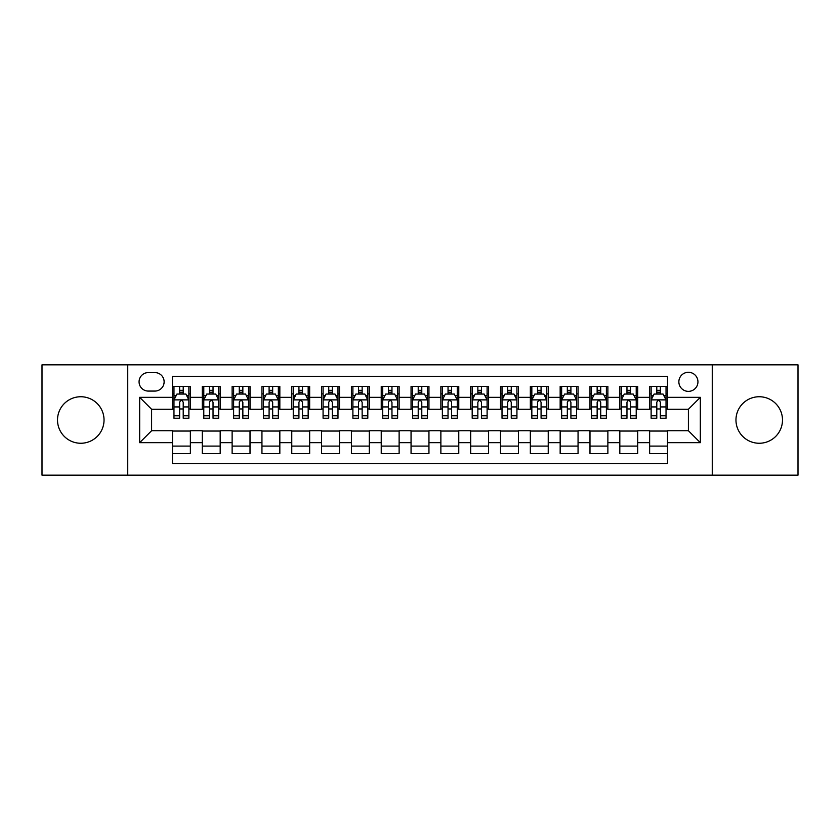 <?xml version="1.0" encoding="UTF-8"?>
<svg xmlns="http://www.w3.org/2000/svg" width="840" height="840" viewBox="0 0 840 840"><rect width="100%" height="100%" fill="white"/><g stroke="black" fill="none" stroke-linecap="round" stroke-linejoin="round"><path stroke-width="1.26" d="M759.234 396.743A23.258 23.258 0 0 0 735.966 420A23.258 23.258 0 0 0 759.234 443.257A23.258 23.258 0 0 0 782.492 420A23.258 23.258 0 0 0 759.234 396.743M80.766 396.743A23.258 23.258 0 0 0 57.509 420A23.258 23.258 0 0 0 80.766 443.257A23.258 23.258 0 0 0 104.034 420A23.258 23.258 0 0 0 80.766 396.743M688.401 372.288A9.545 9.545 0 0 0 678.856 381.822A9.545 9.545 0 0 0 688.401 391.367A9.545 9.545 0 0 0 697.946 381.822A9.545 9.545 0 0 0 688.401 372.288M712.257 475.167L798 475.167L798 364.833L712.257 364.833L712.257 475.167L127.743 475.167L127.743 364.833L42 364.833L42 475.167L127.743 475.167M667.527 386.453L649.635 386.453L649.635 397.331L637.707 397.331L637.707 409.269L649.635 409.269L649.635 397.331M637.707 397.331L637.707 386.453L619.815 386.453L619.815 397.331L607.876 397.331L607.876 409.269L619.815 409.269L619.815 397.331M607.876 397.331L607.876 386.453L589.985 386.453L589.985 397.331L578.057 397.331L578.057 409.269L589.985 409.269L589.985 397.331M578.057 397.331L578.057 386.453L560.165 386.453L560.165 397.331L548.236 397.331L548.236 409.269L560.165 409.269L560.165 397.331M548.236 397.331L548.236 386.453L530.345 386.453L530.345 397.331L518.417 397.331L518.417 409.269L530.345 409.269L530.345 397.331M518.417 397.331L518.417 386.453L500.525 386.453L500.525 397.331L488.596 397.331L488.596 409.269L500.525 409.269L500.525 397.331M488.596 397.331L488.596 386.453L470.694 386.453L470.694 397.331L458.766 397.331L458.766 409.269L470.694 409.269L470.694 397.331M458.766 397.331L458.766 386.453L440.874 386.453L440.874 397.331L428.946 397.331L428.946 409.269L440.874 409.269L440.874 397.331M428.946 397.331L428.946 386.453L411.054 386.453L411.054 397.331L399.126 397.331L399.126 409.269L411.054 409.269L411.054 397.331M399.126 397.331L399.126 386.453L381.234 386.453L381.234 397.331L369.306 397.331L369.306 409.269L381.234 409.269L381.234 397.331M369.306 397.331L369.306 386.453L351.404 386.453L351.404 397.331L339.476 397.331L339.476 409.269L351.404 409.269L351.404 397.331M339.476 397.331L339.476 386.453L321.584 386.453L321.584 397.331L309.656 397.331L309.656 409.269L321.584 409.269L321.584 397.331M309.656 397.331L309.656 386.453L291.764 386.453L291.764 397.331L279.836 397.331L279.836 409.269L291.764 409.269L291.764 397.331M279.836 397.331L279.836 386.453L261.944 386.453L261.944 397.331L250.016 397.331L250.016 409.269L261.944 409.269L261.944 397.331M250.016 397.331L250.016 386.453L232.124 386.453L232.124 397.331L220.185 397.331L220.185 409.269L232.124 409.269L232.124 397.331M220.185 397.331L220.185 386.453L202.293 386.453L202.293 409.269L190.365 409.269L190.365 386.453L172.473 386.453M172.473 453.548L190.365 453.548L190.365 430.731L202.293 430.731L202.293 453.548L220.185 453.548L220.185 430.731L232.124 430.731L232.124 442.669L220.185 442.669M232.124 442.669L232.124 453.548L250.016 453.548L250.016 430.731L261.944 430.731L261.944 442.669L250.016 442.669M261.944 442.669L261.944 453.548L279.836 453.548L279.836 430.731L291.764 430.731L291.764 442.669L279.836 442.669M291.764 442.669L291.764 453.548L309.656 453.548L309.656 430.731L321.584 430.731L321.584 442.669L309.656 442.669M321.584 442.669L321.584 453.548L339.476 453.548L339.476 430.731L351.404 430.731L351.404 442.669L339.476 442.669M351.404 442.669L351.404 453.548L369.306 453.548L369.306 430.731L381.234 430.731L381.234 442.669L369.306 442.669M381.234 442.669L381.234 453.548L399.126 453.548L399.126 430.731L411.054 430.731L411.054 442.669L399.126 442.669M411.054 442.669L411.054 453.548L428.946 453.548L428.946 430.731L440.874 430.731L440.874 442.669L428.946 442.669M440.874 442.669L440.874 453.548L458.766 453.548L458.766 430.731L470.694 430.731L470.694 442.669L458.766 442.669M470.694 442.669L470.694 453.548L488.596 453.548L488.596 430.731L500.525 430.731L500.525 442.669L488.596 442.669M500.525 442.669L500.525 453.548L518.417 453.548L518.417 430.731L530.345 430.731L530.345 442.669L518.417 442.669M530.345 442.669L530.345 453.548L548.236 453.548L548.236 430.731L560.165 430.731L560.165 442.669L548.236 442.669M560.165 442.669L560.165 453.548L578.057 453.548L578.057 430.731L589.985 430.731L589.985 442.669L578.057 442.669M589.985 442.669L589.985 453.548L607.876 453.548L607.876 430.731L619.815 430.731L619.815 442.669L607.876 442.669M619.815 442.669L619.815 453.548L637.707 453.548L637.707 430.731L649.635 430.731L649.635 442.669L637.707 442.669M148.312 391.072L154.875 391.072A9.24 9.24 0 0 0 164.126 381.822A9.24 9.24 0 0 0 154.875 372.582L148.312 372.582A9.24 9.24 0 0 0 139.072 381.822A9.24 9.24 0 0 0 148.312 391.072M712.257 364.833L127.743 364.833M667.527 397.331L667.527 376.457L172.473 376.457L172.473 409.269L151.599 409.269L151.599 430.731L172.473 430.731L172.473 463.544L667.527 463.544L667.527 430.731L688.401 430.731L688.401 409.269L667.527 409.269L667.527 397.331L700.329 397.331L700.329 442.669L667.527 442.669M172.473 442.669L139.671 442.669L139.671 397.331L172.473 397.331M649.635 442.669L649.635 453.548L667.527 453.548M172.473 393.907L173.964 393.907M179.634 393.907L183.215 393.907M188.874 393.907L190.365 393.907M172.473 408.965L173.964 408.965M179.634 408.965L183.215 408.965M188.874 408.965L190.365 408.965M172.473 431.036L190.365 431.036M172.473 446.093L190.365 446.093M202.293 408.965L203.784 408.965M209.454 408.965L213.035 408.965M218.694 408.965L220.185 408.965M202.293 393.907L203.784 393.907M209.454 393.907L213.035 393.907M218.694 393.907L220.185 393.907M202.293 431.036L220.185 431.036M202.293 446.093L220.185 446.093M232.124 431.036L250.016 431.036M232.124 446.093L250.016 446.093M232.124 393.907L233.615 393.907M239.274 393.907L242.855 393.907M248.525 393.907L250.016 393.907M232.124 408.965L233.615 408.965M239.274 408.965L242.855 408.965M248.525 408.965L250.016 408.965M261.944 431.036L279.836 431.036M261.944 446.093L279.836 446.093M261.944 393.907L263.435 393.907M269.094 393.907L272.675 393.907M278.344 393.907L279.836 393.907M261.944 408.965L263.435 408.965M269.094 408.965L272.675 408.965M278.344 408.965L279.836 408.965M291.764 431.036L309.656 431.036M291.764 446.093L309.656 446.093M291.764 393.907L293.255 393.907M298.925 393.907L302.494 393.907M308.165 393.907L309.656 393.907M291.764 408.965L293.255 408.965M298.925 408.965L302.494 408.965M308.165 408.965L309.656 408.965M321.584 431.036L339.476 431.036M321.584 446.093L339.476 446.093M321.584 393.907L323.075 393.907M328.744 393.907L332.325 393.907M337.985 393.907L339.476 393.907M321.584 408.965L323.075 408.965M328.744 408.965L332.325 408.965M337.985 408.965L339.476 408.965M351.404 431.036L369.306 431.036M351.404 446.093L369.306 446.093M351.404 393.907L352.894 393.907M358.565 393.907L362.145 393.907M367.815 393.907L369.306 393.907M351.404 408.965L352.894 408.965M358.565 408.965L362.145 408.965M367.815 408.965L369.306 408.965M381.234 431.036L399.126 431.036M381.234 446.093L399.126 446.093M381.234 393.907L382.725 393.907M388.385 393.907L391.965 393.907M397.635 393.907L399.126 393.907M381.234 408.965L382.725 408.965M388.385 408.965L391.965 408.965M397.635 408.965L399.126 408.965M411.054 431.036L428.946 431.036M411.054 446.093L428.946 446.093M411.054 393.907L412.545 393.907M418.215 393.907L421.785 393.907M427.455 393.907L428.946 393.907M411.054 408.965L412.545 408.965M418.215 408.965L421.785 408.965M427.455 408.965L428.946 408.965M440.874 431.036L458.766 431.036M440.874 446.093L458.766 446.093M440.874 393.907L442.365 393.907M448.035 393.907L451.616 393.907M457.275 393.907L458.766 393.907M440.874 408.965L442.365 408.965M448.035 408.965L451.616 408.965M457.275 408.965L458.766 408.965M470.694 431.036L488.596 431.036M470.694 446.093L488.596 446.093M470.694 393.907L472.185 393.907M477.855 393.907L481.435 393.907M487.106 393.907L488.596 393.907M470.694 408.965L472.185 408.965M477.855 408.965L481.435 408.965M487.106 408.965L488.596 408.965M500.525 431.036L518.417 431.036M500.525 446.093L518.417 446.093M500.525 393.907L502.016 393.907M507.675 393.907L511.256 393.907M516.926 393.907L518.417 393.907M500.525 408.965L502.016 408.965M507.675 408.965L511.256 408.965M516.926 408.965L518.417 408.965M530.345 431.036L548.236 431.036M530.345 446.093L548.236 446.093M530.345 393.907L531.836 393.907M537.506 393.907L541.075 393.907M546.746 393.907L548.236 393.907M530.345 408.965L531.836 408.965M537.506 408.965L541.075 408.965M546.746 408.965L548.236 408.965M560.165 431.036L578.057 431.036M560.165 446.093L578.057 446.093M560.165 393.907L561.655 393.907M567.325 393.907L570.906 393.907M576.566 393.907L578.057 393.907M560.165 408.965L561.655 408.965M567.325 408.965L570.906 408.965M576.566 408.965L578.057 408.965M589.985 431.036L607.876 431.036M589.985 446.093L607.876 446.093M589.985 393.907L591.476 393.907M597.146 393.907L600.726 393.907M606.385 393.907L607.876 393.907M589.985 408.965L591.476 408.965M597.146 408.965L600.726 408.965M606.385 408.965L607.876 408.965M619.815 431.036L637.707 431.036M619.815 446.093L637.707 446.093M619.815 393.907L621.306 393.907M626.966 393.907L630.546 393.907M636.216 393.907L637.707 393.907M619.815 408.965L621.306 408.965M626.966 408.965L630.546 408.965M636.216 408.965L637.707 408.965M649.635 431.036L667.527 431.036M649.635 446.093L667.527 446.093M649.635 393.907L651.126 393.907M656.786 393.907L660.366 393.907M666.036 393.907L667.527 393.907M649.635 408.965L651.126 408.965M656.786 408.965L660.366 408.965M666.036 408.965L667.527 408.965M151.599 409.269L139.671 397.331M151.599 430.731L139.671 442.669M700.329 397.331L688.401 409.269M700.329 442.669L688.401 430.731M183.215 390.327L179.634 390.327M188.874 415.779L183.215 415.779L183.215 418.215L188.874 418.215L188.874 400.019L185.892 394.055L176.946 394.055L173.964 400.019L173.964 418.215L179.634 418.215L179.634 415.779L173.964 415.779M173.964 400.019L173.964 386.453M188.874 400.019L188.874 386.453M179.634 394.055L179.634 386.453M183.215 386.453L183.215 394.055M183.215 415.779L183.215 402.255C182.018 399.956 180.821 399.956 179.634 402.255L179.634 415.779M213.035 390.327L209.454 390.327M218.694 415.779L213.035 415.779L213.035 418.215L218.694 418.215L218.694 400.019L215.712 394.055L206.766 394.055L203.784 400.019L203.784 418.215L209.454 418.215L209.454 415.779L203.784 415.779M203.784 400.019L203.784 386.453M218.694 400.019L218.694 386.453M209.454 394.055L209.454 386.453M213.035 386.453L213.035 394.055M213.035 415.779L213.035 402.255C211.838 399.956 210.651 399.956 209.454 402.255L209.454 415.779M242.855 390.327L239.274 390.327M248.525 415.779L242.855 415.779L242.855 418.215L248.525 418.215L248.525 400.019L245.543 394.055L236.597 394.055L233.615 400.019L233.615 418.215L239.274 418.215L239.274 415.779L233.615 415.779M233.615 400.019L233.615 386.453M248.525 400.019L248.525 386.453M239.274 394.055L239.274 386.453M242.855 386.453L242.855 394.055M242.855 415.779L242.855 402.255C241.668 399.956 240.471 399.956 239.274 402.255L239.274 415.779M272.675 390.327L269.094 390.327M278.344 415.779L272.675 415.779L272.675 418.215L278.344 418.215L278.344 400.019L275.363 394.055L266.416 394.055L263.435 400.019L263.435 418.215L269.094 418.215L269.094 415.779L263.435 415.779M263.435 400.019L263.435 386.453M278.344 400.019L278.344 386.453M269.094 394.055L269.094 386.453M272.675 386.453L272.675 394.055M272.675 415.779L272.675 402.255C271.488 399.956 270.291 399.956 269.094 402.255L269.094 415.779M302.494 390.327L298.925 390.327M308.165 415.779L302.494 415.779L302.494 418.215L308.165 418.215L308.165 400.019L305.183 394.055L296.237 394.055L293.255 400.019L293.255 418.215L298.925 418.215L298.925 415.779L293.255 415.779M293.255 400.019L293.255 386.453M308.165 400.019L308.165 386.453M298.925 394.055L298.925 386.453M302.494 386.453L302.494 394.055M302.494 415.779L302.494 402.255C301.308 399.956 300.111 399.956 298.925 402.255L298.925 415.779M332.325 390.327L328.744 390.327M337.985 415.779L332.325 415.779L332.325 418.215L337.985 418.215L337.985 400.019L335.002 394.055L326.056 394.055L323.075 400.019L323.075 418.215L328.744 418.215L328.744 415.779L323.075 415.779M323.075 400.019L323.075 386.453M337.985 400.019L337.985 386.453M328.744 394.055L328.744 386.453M332.325 386.453L332.325 394.055M332.325 415.779L332.325 402.255C331.128 399.956 329.942 399.956 328.744 402.255L328.744 415.779M362.145 390.327L358.565 390.327M367.815 415.779L362.145 415.779L362.145 418.215L367.815 418.215L367.815 400.019L364.833 394.055L355.877 394.055L352.894 400.019L352.894 418.215L358.565 418.215L358.565 415.779L352.894 415.779M352.894 400.019L352.894 386.453M367.815 400.019L367.815 386.453M358.565 394.055L358.565 386.453M362.145 386.453L362.145 394.055M362.145 415.779L362.145 402.255C360.948 399.956 359.762 399.956 358.565 402.255L358.565 415.779M391.965 390.327L388.385 390.327M397.635 415.779L391.965 415.779L391.965 418.215L397.635 418.215L397.635 400.019L394.653 394.055L385.707 394.055L382.725 400.019L382.725 418.215L388.385 418.215L388.385 415.779L382.725 415.779M382.725 400.019L382.725 386.453M397.635 400.019L397.635 386.453M388.385 394.055L388.385 386.453M391.965 386.453L391.965 394.055M391.965 415.779L391.965 402.255C390.779 399.956 389.582 399.956 388.385 402.255L388.385 415.779M421.785 390.327L418.215 390.327M427.455 415.779L421.785 415.779L421.785 418.215L427.455 418.215L427.455 400.019L424.473 394.055L415.527 394.055L412.545 400.019L412.545 418.215L418.215 418.215L418.215 415.779L412.545 415.779M412.545 400.019L412.545 386.453M427.455 400.019L427.455 386.453M418.215 394.055L418.215 386.453M421.785 386.453L421.785 394.055M421.785 415.779L421.785 402.255C420.599 399.956 419.401 399.956 418.215 402.255L418.215 415.779M451.616 390.327L448.035 390.327M457.275 415.779L451.616 415.779L451.616 418.215L457.275 418.215L457.275 400.019L454.293 394.055L445.347 394.055L442.365 400.019L442.365 418.215L448.035 418.215L448.035 415.779L442.365 415.779M442.365 400.019L442.365 386.453M457.275 400.019L457.275 386.453M448.035 394.055L448.035 386.453M451.616 386.453L451.616 394.055M451.616 415.779L451.616 402.255C450.419 399.956 449.232 399.956 448.035 402.255L448.035 415.779M481.435 390.327L477.855 390.327M487.106 415.779L481.435 415.779L481.435 418.215L487.106 418.215L487.106 400.019L484.124 394.055L475.167 394.055L472.185 400.019L472.185 418.215L477.855 418.215L477.855 415.779L472.185 415.779M472.185 400.019L472.185 386.453M487.106 400.019L487.106 386.453M477.855 394.055L477.855 386.453M481.435 386.453L481.435 394.055M481.435 415.779L481.435 402.255C480.239 399.956 479.052 399.956 477.855 402.255L477.855 415.779M511.256 390.327L507.675 390.327M516.926 415.779L511.256 415.779L511.256 418.215L516.926 418.215L516.926 400.019L513.944 394.055L504.998 394.055L502.016 400.019L502.016 418.215L507.675 418.215L507.675 415.779L502.016 415.779M502.016 400.019L502.016 386.453M516.926 400.019L516.926 386.453M507.675 394.055L507.675 386.453M511.256 386.453L511.256 394.055M511.256 415.779L511.256 402.255C510.069 399.956 508.872 399.956 507.675 402.255L507.675 415.779M541.075 390.327L537.506 390.327M546.746 415.779L541.075 415.779L541.075 418.215L546.746 418.215L546.746 400.019L543.764 394.055L534.817 394.055L531.836 400.019L531.836 418.215L537.506 418.215L537.506 415.779L531.836 415.779M531.836 400.019L531.836 386.453M546.746 400.019L546.746 386.453M537.506 394.055L537.506 386.453M541.075 386.453L541.075 394.055M541.075 415.779L541.075 402.255C539.889 399.956 538.692 399.956 537.506 402.255L537.506 415.779M570.906 390.327L567.325 390.327M576.566 415.779L570.906 415.779L570.906 418.215L576.566 418.215L576.566 400.019L573.583 394.055L564.638 394.055L561.655 400.019L561.655 418.215L567.325 418.215L567.325 415.779L561.655 415.779M561.655 400.019L561.655 386.453M576.566 400.019L576.566 386.453M567.325 394.055L567.325 386.453M570.906 386.453L570.906 394.055M570.906 415.779L570.906 402.255C569.709 399.956 568.523 399.956 567.325 402.255L567.325 415.779M600.726 390.327L597.146 390.327M606.385 415.779L600.726 415.779L600.726 418.215L606.385 418.215L606.385 400.019L603.404 394.055L594.457 394.055L591.476 400.019L591.476 418.215L597.146 418.215L597.146 415.779L591.476 415.779M591.476 400.019L591.476 386.453M606.385 400.019L606.385 386.453M597.146 394.055L597.146 386.453M600.726 386.453L600.726 394.055M600.726 415.779L600.726 402.255C599.529 399.956 598.343 399.956 597.146 402.255L597.146 415.779M630.546 390.327L626.966 390.327M636.216 415.779L630.546 415.779L630.546 418.215L636.216 418.215L636.216 400.019L633.234 394.055L624.288 394.055L621.306 400.019L621.306 418.215L626.966 418.215L626.966 415.779L621.306 415.779M621.306 400.019L621.306 386.453M636.216 400.019L636.216 386.453M626.966 394.055L626.966 386.453M630.546 386.453L630.546 394.055M630.546 415.779L630.546 402.255C629.36 399.956 628.163 399.956 626.966 402.255L626.966 415.779M660.366 390.327L656.786 390.327M666.036 415.779L660.366 415.779L660.366 418.215L666.036 418.215L666.036 400.019L663.054 394.055L654.108 394.055L651.126 400.019L651.126 418.215L656.786 418.215L656.786 415.779L651.126 415.779M651.126 400.019L651.126 386.453M666.036 400.019L666.036 386.453M656.786 394.055L656.786 386.453M660.366 386.453L660.366 394.055M660.366 415.779L660.366 402.255C659.179 399.956 657.982 399.956 656.786 402.255L656.786 415.779M202.293 442.669L190.365 442.669M202.293 397.331L190.365 397.331M188.8 399.872L174.037 399.872M173.964 395.693L176.127 395.693M186.711 395.693L188.874 395.693M179.634 406.928L173.964 406.928M188.874 406.928L183.215 406.928M183.215 392.228L179.634 392.228M218.621 399.872L203.858 399.872M203.784 395.693L205.947 395.693M216.541 395.693L218.694 395.693M209.454 406.928L203.784 406.928M218.694 406.928L213.035 406.928M213.035 392.228L209.454 392.228M248.451 399.872L233.688 399.872M233.615 395.693L235.767 395.693M246.362 395.693L248.525 395.693M239.274 406.928L233.615 406.928M248.525 406.928L242.855 406.928M242.855 392.228L239.274 392.228M278.271 399.872L263.508 399.872M263.435 395.693L265.598 395.693M276.181 395.693L278.344 395.693M269.094 406.928L263.435 406.928M278.344 406.928L272.675 406.928M272.675 392.228L269.094 392.228M308.091 399.872L293.328 399.872M293.255 395.693L295.418 395.693M306.002 395.693L308.165 395.693M298.925 406.928L293.255 406.928M308.165 406.928L302.494 406.928M302.494 392.228L298.925 392.228M337.911 399.872L323.148 399.872M323.075 395.693L325.238 395.693M335.822 395.693L337.985 395.693M328.744 406.928L323.075 406.928M337.985 406.928L332.325 406.928M332.325 392.228L328.744 392.228M367.731 399.872L352.979 399.872M352.894 395.693L355.058 395.693M365.652 395.693L367.815 395.693M358.565 406.928L352.894 406.928M367.815 406.928L362.145 406.928M362.145 392.228L358.565 392.228M397.562 399.872L382.798 399.872M382.725 395.693L384.888 395.693M395.472 395.693L397.635 395.693M388.385 406.928L382.725 406.928M397.635 406.928L391.965 406.928M391.965 392.228L388.385 392.228M427.382 399.872L412.619 399.872M412.545 395.693L414.708 395.693M425.292 395.693L427.455 395.693M418.215 406.928L412.545 406.928M427.455 406.928L421.785 406.928M421.785 392.228L418.215 392.228M457.202 399.872L442.439 399.872M442.365 395.693L444.528 395.693M455.112 395.693L457.275 395.693M448.035 406.928L442.365 406.928M457.275 406.928L451.616 406.928M451.616 392.228L448.035 392.228M487.022 399.872L472.269 399.872M472.185 395.693L474.348 395.693M484.943 395.693L487.106 395.693M477.855 406.928L472.185 406.928M487.106 406.928L481.435 406.928M481.435 392.228L477.855 392.228M516.852 399.872L502.089 399.872M502.016 395.693L504.179 395.693M514.763 395.693L516.926 395.693M507.675 406.928L502.016 406.928M516.926 406.928L511.256 406.928M511.256 392.228L507.675 392.228M546.672 399.872L531.909 399.872M531.836 395.693L533.999 395.693M544.582 395.693L546.746 395.693M537.506 406.928L531.836 406.928M546.746 406.928L541.075 406.928M541.075 392.228L537.506 392.228M576.492 399.872L561.729 399.872M561.655 395.693L563.819 395.693M574.403 395.693L576.566 395.693M567.325 406.928L561.655 406.928M576.566 406.928L570.906 406.928M570.906 392.228L567.325 392.228M606.312 399.872L591.549 399.872M591.476 395.693L593.639 395.693M604.233 395.693L606.385 395.693M597.146 406.928L591.476 406.928M606.385 406.928L600.726 406.928M600.726 392.228L597.146 392.228M636.143 399.872L621.38 399.872M621.306 395.693L623.458 395.693M634.053 395.693L636.216 395.693M626.966 406.928L621.306 406.928M636.216 406.928L630.546 406.928M630.546 392.228L626.966 392.228M665.962 399.872L651.2 399.872M651.126 395.693L653.289 395.693M663.873 395.693L666.036 395.693M656.786 406.928L651.126 406.928M666.036 406.928L660.366 406.928M660.366 392.228L656.786 392.228"/></g></svg>
